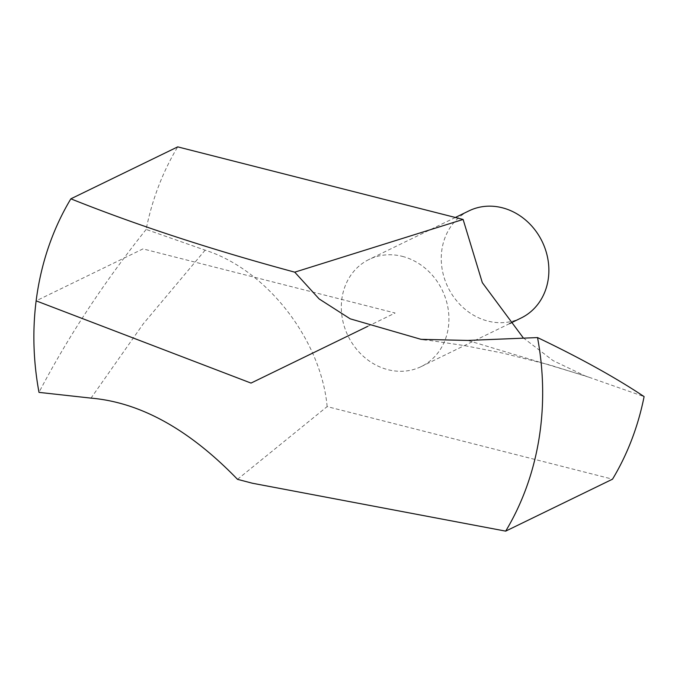 <?xml version="1.0" encoding="UTF-8"?>
<svg xmlns="http://www.w3.org/2000/svg" width="678" height="678" viewBox="0 0 678 678"><rect width="100%" height="100%" fill="white"/><g stroke="black" fill="none" stroke-linecap="round" stroke-linejoin="round"><path stroke-width="0.51" stroke-dasharray="3.39 2.54" d="M402.283 256.352A59.579 52.359 64.1 0 1 448.005 308.109A59.579 52.359 64.1 0 1 421.174 366.603A59.579 52.359 64.1 0 1 348.034 335.915A59.579 52.359 64.1 0 1 369.069 259.445A59.579 52.359 64.1 0 1 402.283 256.352M523.221 337.805L553.104 360.637L585.114 375.883L644.1 396.605M237.503 479.329L327.143 406.597L612.531 479.176M327.143 406.597C321.109 339.915 266.937 269.751 205.129 250.165L146.143 229.435A281.65 247.512 64.1 0 1 177.712 146.872M146.143 229.435C103.412 283.04 67.698 337.356 39.002 392.376M521.119 318.007A59.579 52.359 64.1 0 1 447.98 287.319A59.579 52.359 64.1 0 1 469.015 210.841M367.654 326.381L395.121 313.024L142.99 248.894L36.137 300.854M585.114 375.883L467.82 340.441M205.129 250.165L143.363 323.72L91.013 398.122M588.775 377.163L549.672 364.95L503.279 353.221L465.1 345.704L426.14 339.907M455.362 217.485L369.069 259.445M509.593 323.609L421.174 366.603"/><path stroke-width="1.02" d="M505.686 531.128L612.531 479.176A281.65 247.512 64.1 0 0 644.1 396.605C615.641 377.621 580.114 357.95 537.535 337.576A281.65 247.512 64.1 0 1 505.686 531.128L252.402 483.236L237.503 479.329C189.281 429.479 140.448 402.41 91.013 398.122L39.002 392.376A281.65 247.512 64.1 0 1 70.859 198.823C136.753 225.198 211.375 249.648 294.744 272.166L463.108 219.452L177.712 146.872L70.859 198.823M537.535 337.576L467.82 340.441L421.046 339.339L350.179 318.821L319.152 298.947L294.744 272.166M463.108 219.452L482.321 282.658L523.221 337.805M455.362 217.485L469.015 210.841A59.579 52.359 64.1 0 1 502.22 207.756A59.579 52.359 64.1 0 1 547.951 259.513A59.579 52.359 64.1 0 1 521.119 318.007L509.593 323.609M36.137 300.854L251.021 383.087L367.654 326.381M426.14 339.907L421.055 339.271"/></g></svg>
